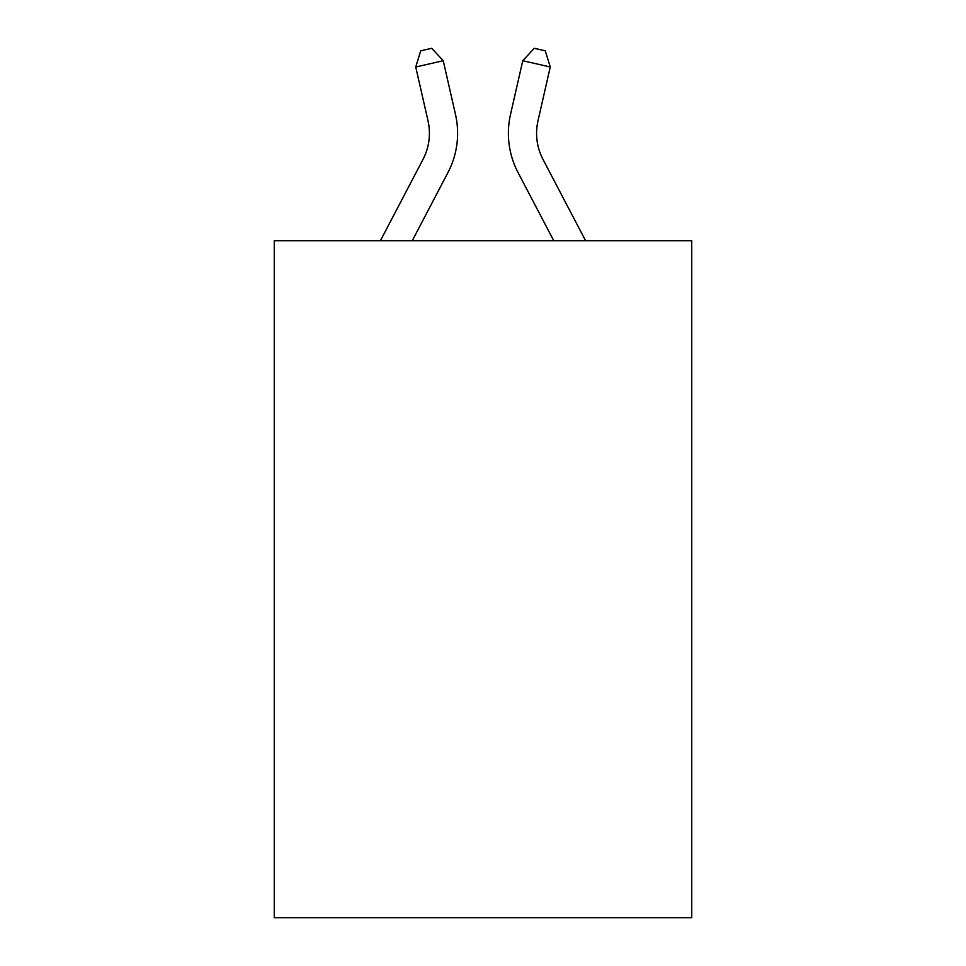 <?xml version="1.0" encoding="UTF-8"?>
<svg xmlns="http://www.w3.org/2000/svg" width="966" height="966" viewBox="0 0 966 966"><rect width="100%" height="100%" fill="white"/><g stroke="black" fill="none" stroke-linecap="round" stroke-linejoin="round"><path stroke-width="1.45" d="M691.741 240.715L691.741 917.7L274.259 917.7L274.259 240.715L691.741 240.715M455.493 114.495L443.237 60.725L455.493 114.495A84.622 84.622 0 0 1 447.946 172.564L412.253 240.715M585.589 240.715L543.037 159.475A56.414 56.414 0 0 1 538.002 120.762L550.258 66.992L522.763 60.725L510.507 114.495A84.622 84.622 0 0 0 518.054 172.564L553.747 240.715M380.411 240.715L422.963 159.475A56.414 56.414 0 0 0 427.998 120.762L415.742 66.992L420.729 50.812L431.73 48.3L443.237 60.725L415.742 66.992M422.963 159.475A56.414 56.414 0 0 0 427.998 120.762A56.414 56.414 0 0 1 422.963 159.475A56.414 56.414 0 0 0 427.998 120.762A56.414 56.414 0 0 1 422.963 159.475A56.414 56.414 0 0 0 427.998 120.762A56.414 56.414 0 0 1 422.963 159.475M543.037 159.475A56.414 56.414 0 0 1 538.002 120.762A56.414 56.414 0 0 0 543.037 159.475A56.414 56.414 0 0 1 538.002 120.762A56.414 56.414 0 0 0 543.037 159.475A56.414 56.414 0 0 1 538.002 120.762A56.414 56.414 0 0 0 543.037 159.475A56.414 56.414 0 0 1 538.002 120.762M550.258 66.992L545.271 50.812L534.27 48.3L522.763 60.725L510.507 114.495"/></g></svg>
